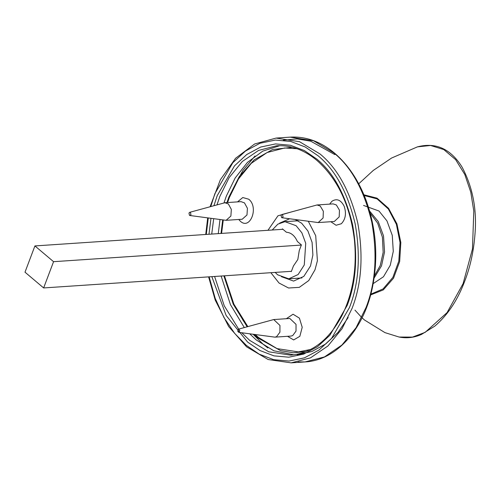 <?xml version="1.0" encoding="UTF-8"?>
<svg xmlns="http://www.w3.org/2000/svg" width="500" height="500" viewBox="0 0 500 500"><rect width="100%" height="100%" fill="white"/><g stroke="black" fill="none" stroke-linecap="round" stroke-linejoin="round"><path stroke-width="0.75" d="M53.562 261.681L43.637 287.938L25 272.181L34.919 245.931L53.562 261.681L301.337 245.062M291.419 271.319L43.637 287.938M282.931 229.294L34.919 245.931M282.238 229.344L282.419 228.863L286.431 232.25C291.112 232.606 294.769 235.694 297.387 241.513L301.4 244.9L299.262 250.556L297.819 259.513L293.431 265.988L291.294 271.637L290.956 271.35M363.537 205.431L378.994 211.025L386.956 220.894L392.262 235.338L393.281 251.363L390.256 265.275L383.494 276.731L373.212 283.606M370.644 294.925L383.3 289.887L393.519 278.206L399.656 261.6L400.831 242.512L396.931 223.869L388.562 208.319L377.031 198.156L363.938 194.806M364.231 195.519L377.088 198.881L388.338 208.969L396.375 224.3L400.031 242.544L398.806 261.15L392.881 277.369L383.075 288.931L370.844 294.163M358.713 183.812L373.325 170.394L391.631 158.012L417.425 146.869L430.581 145.469L443.787 149.569L455.631 159.631L464.794 174.488L470.769 192.131L473.794 211.069L472.463 248.975L463.088 283.656L447.075 312.606L425.175 332.344L412.456 337.1L399.106 337.044L384.938 332.619L364.538 320.031L362.069 317.806M272.213 230.012L277.875 224.144L284.944 221.669L296.125 225.719L301.887 232.856L305.725 243.312L304.275 264.969L298.131 274.538L288.775 278.831L277.587 274.781L275.175 272.406M270.875 272.7L279.025 283.019L288.544 288L299.288 287.362L308.756 280.562L315.006 269.781L317.4 260.788L315.719 235.725L308.319 221.312M292.781 211.55L277.944 215.806L267.962 230.3M286.337 318.706L293.05 314.219L299.406 318.137L302.219 327.294L299.837 336.319L293.663 339.931L287.519 336.306M329.637 204.125L331.962 201.25C336.794 198.2 340.869 199.862 344.175 206.25C346.531 213.425 345.588 219.25 341.35 223.731L336.087 225.263L330.819 221.719M237.537 201.881L242.787 197.531L248.725 199.219C259.05 207.144 250.256 230.406 240.394 221.275L238.719 219.475M255.231 334.575L258.45 337.456L277.069 348.619L298.363 351.894L310.544 349.487M297.081 148.737L284.688 147.981L267.15 152.506L251.312 163.294L238.512 178.944L229.394 197.431L227.594 202.544M223.263 220.019L221.575 233.412M224.444 275.812L233.881 304.144L247.825 326.594M281.419 276.675L293.612 281.087L303.806 276.406L310.506 265.981L312.894 255.012L312.087 242.375L307.906 230.981L301.625 223.2L295.238 219.544M289.606 218.781L279.587 223.15M190.944 214.737L189.919 215.506L189.444 215.287L188.981 213.081L189.7 212.325L190.481 212.531L190.944 214.737M189.7 212.325L224.931 202.725L228.375 203.969L231.331 209.387L230.881 216.056L226.112 220.319L189.919 215.506M224.931 202.725L241.031 201.644L244.475 202.887L247.425 208.306L246.981 214.975L242.206 219.244L226.112 220.319M239.788 330.206L239.181 332.256L238.713 332.337L237.738 331.269L238.344 329.219L239.788 330.206M238.5 329.156L273.731 319.556L279.944 325.456L279.919 332.188L276.606 336.669L274.906 337.15L238.713 332.337M273.731 319.556L289.825 318.475L296.044 324.375L296.012 331.106L292.706 335.594L291.006 336.075L274.906 337.15M283.056 216.919L282.013 217.75L281.581 217.562L281.062 215.381L281.8 214.569L282.538 214.737L283.056 216.919M281.8 214.569L317.025 204.969L320.244 206.031L323.35 211.275L323.094 217.981L318.206 222.562L282.013 217.75M317.025 204.969L333.125 203.888L336.344 204.95L339.45 210.194L339.194 216.9L334.306 221.488L318.206 222.562M374.144 277.975L381.519 265.856L384.544 251.95L383.525 235.925L378.219 221.481L369.656 211.119M370.25 213.231L377.65 223.169L382.406 237.156L383.169 252.375L380.238 265.544L374.444 275.8M305.988 351.587L293.125 352.762L280.531 350.613L258.194 338.144L254.088 334.419M247.138 326.781L233.263 304.219L223.875 275.85M221.012 233.45L222.694 219.944M226.956 202.587L228.9 197.019L239.3 176.531L254.181 159.819L272.512 149.55L292.281 147.269M208.6 276.875L215.219 300.087L228.663 326.531L246.581 346.825L268.15 359.525L291.131 362.863L305.125 361.919C335.675 360.369 362.956 330.569 371.95 289.681C378.556 259.194 376.556 229.269 365.962 199.913C358.506 180.275 348.069 164.713 334.669 153.231C320.737 141.606 305.869 136.244 290.05 137.137L313.525 140.75L334.044 153.05C351.65 167.494 364.237 190.556 371.8 222.237C377.525 254.6 375.619 282.987 366.081 307.413L356.025 327.788L341.919 345.044L324.462 356.938L305.125 361.919L298.094 361.931M334.819 154.613L310.706 141.181L297.106 138.894L283.225 140.213M255.012 155.95L242.856 170.512L233.688 187.556M242.531 319.481L247.269 326.744M253.15 334.294L263.156 344.263L267.887 347.962M291.131 362.863L310.462 357.875L327.919 345.981L342.031 328.725L352.081 308.35C361.619 283.925 363.525 255.538 357.8 223.175C350.238 191.494 337.65 168.431 320.05 153.988L299.525 141.688L276.056 138.081L254.644 143.981L235.588 158.262L220.362 179.744L210.106 206.713M210.775 206.531L214.875 193.675L232.787 162.763L245.456 151.056L259.925 143.281L275.344 140.062L290.725 141.456L305.175 146.969L318.025 155.738C335.325 169.931 347.694 192.6 355.131 223.738C360.756 255.544 358.881 283.45 349.506 307.456L331.594 338.363L318.925 350.069L304.456 357.844L289.037 361.062L273.656 359.669L259.206 354.156L246.363 345.387L234.638 333.369L223.975 317.575L215.225 298.425L209.144 276.837M206.275 234.438L208.263 217.994M211.844 276.656L226.169 315.525L247.613 342.081L260.006 350.544L273.95 355.863L288.8 357.206L303.681 354.1L317.644 346.6L329.869 335.3L347.163 305.469C356.206 282.3 358.019 255.369 352.581 224.675C345.412 194.619 333.475 172.744 316.775 159.044L304.375 150.581L290.431 145.262L275.581 143.919L260.706 147.025L246.737 154.531L234.513 165.825L217.225 195.656L213.925 205.662M210.975 218.356L208.975 234.256M217.013 204.812L219.794 196.556L229.163 177.575L242.3 161.506L258.562 150.431L276.569 145.787C290.719 144.938 304.169 149.819 316.925 160.425C337.688 178.869 350.188 205.369 354.419 239.938C357.094 268.075 352.931 293.306 341.944 315.631C328.981 340.044 311.869 353.219 290.613 355.156L268.75 351.794L249.638 340.331L241.806 332.756M238.669 329.113L224.269 305.844L214.594 276.475M211.725 234.069L213.688 218.725M279.825 145.675L262.775 151.125L247.519 162.331L235.194 177.944L226.331 196.119L224 202.894M219.988 219.581L218.263 233.631M221.125 276.031L230.456 304.644L244.306 327.562M249.744 333.831L256.169 339.894L273.756 350.75L293.856 354.825M354.944 310.119L361.525 317.288M298.119 220.787L284.944 221.669M301.95 277.944L288.775 278.831M417.425 146.869C430.206 143.531 441.287 145.775 450.688 153.6C455.069 157.256 458.894 161.825 462.175 167.306C472.731 187.275 477.006 209.475 475 233.9C473.706 251.575 470.025 268 463.956 283.175C456.925 301.181 447.219 315.487 434.831 326.106L421.494 334.412C414.269 337.644 406.788 338.519 399.062 337.038M290.05 137.137L276.056 138.081M207.694 217.913L205.731 234.475M348.181 317.525L337.969 332.463L325.712 343.95L311.906 351.488L297.144 354.712"/></g></svg>
